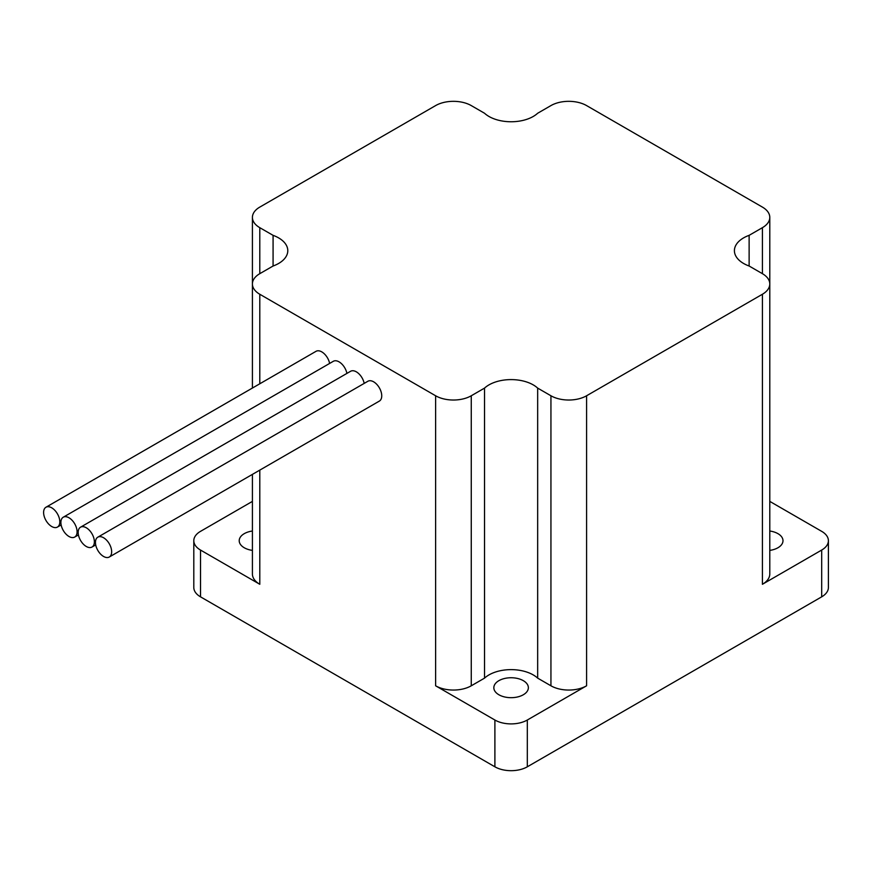 <?xml version="1.0" encoding="UTF-8"?>
<svg xmlns="http://www.w3.org/2000/svg" width="872" height="872" viewBox="0 0 872 872"><rect width="100%" height="100%" fill="white"/><g stroke="black" fill="none" stroke-linecap="round" stroke-linejoin="round"><path stroke-width="1.31" d="M59.808 521.838A11.456 6.616 -120 0 0 54.805 510.305A11.456 6.616 -120 0 0 45.976 507.232A11.456 6.616 -120 0 0 43.6 512.474A11.456 6.616 -120 0 0 48.603 524.007A11.456 6.616 -120 0 0 57.432 527.08A11.456 6.616 -120 0 0 59.808 521.838M329.627 363.428A11.456 6.616 -120 0 0 323.915 353.443A11.456 6.616 -120 0 0 316.046 351.307L45.976 507.232M111.66 551.769A11.456 6.616 -120 0 0 106.657 540.237A11.456 6.616 -120 0 0 97.828 537.174A11.456 6.616 -120 0 0 95.451 542.417A11.456 6.616 -120 0 0 100.454 553.949A11.456 6.616 -120 0 0 109.283 557.023A11.456 6.616 -120 0 0 111.66 551.769M109.283 557.023L379.364 401.087A11.456 6.616 -120 0 0 381.74 395.844A11.456 6.616 -120 0 0 376.737 384.312A11.456 6.616 -120 0 0 367.908 381.249L97.828 537.174M94.372 541.795A11.456 6.616 -120 0 0 89.369 530.263A11.456 6.616 -120 0 0 80.54 527.189A11.456 6.616 -120 0 0 78.175 532.432A11.456 6.616 -120 0 0 83.167 543.965A11.456 6.616 -120 0 0 91.996 547.038A11.456 6.616 -120 0 0 94.372 541.795M364.191 383.386A11.456 6.616 -120 0 0 358.479 373.401A11.456 6.616 -120 0 0 350.62 371.265L80.54 527.189M77.085 531.811A11.456 6.616 -120 0 0 72.093 520.279A11.456 6.616 -120 0 0 63.253 517.216A11.456 6.616 -120 0 0 60.887 522.459A11.456 6.616 -120 0 0 65.891 533.991A11.456 6.616 -120 0 0 74.719 537.054A11.456 6.616 -120 0 0 77.085 531.811M346.914 373.412A11.456 6.616 -120 0 0 341.203 363.417A11.456 6.616 -120 0 0 333.333 361.291L63.253 517.216M252.411 531.015A17.266 9.963 0 0 0 239.211 540.705A17.266 9.963 0 0 0 244.269 547.758A17.266 9.963 0 0 0 252.411 550.396M523.309 680.661A17.266 9.963 0 0 0 504.496 678.503A17.266 9.963 0 0 0 493.835 687.714A17.266 9.963 0 0 0 498.893 694.766A17.266 9.963 0 0 0 517.706 696.924A17.266 9.963 0 0 0 528.367 687.714A17.266 9.963 0 0 0 523.309 680.661M769.791 550.396A17.266 9.963 0 0 0 782.991 540.705A17.266 9.963 0 0 0 777.933 533.653A17.266 9.963 0 0 0 769.791 531.015M743.587 263.464A31.316 18.083 0 0 0 749.124 266.015L762.411 273.677L762.411 227.679L749.124 235.342A31.316 18.083 0 0 0 734.409 250.678A31.316 18.083 0 0 0 743.587 263.464M252.411 217.39A25.212 14.552 0 0 0 259.791 227.679L259.791 273.677A25.212 14.552 0 0 0 252.411 283.967L252.411 217.39A25.212 14.552 0 0 1 259.791 207.1L435.618 105.588A25.212 14.552 0 0 1 471.262 105.588L484.538 113.251A31.316 18.083 0 0 0 488.952 116.456A31.316 18.083 0 0 0 537.664 113.251L550.941 105.588A25.212 14.552 0 0 1 586.584 105.588L762.411 207.1A25.212 14.552 0 0 1 769.791 217.39A25.212 14.552 0 0 1 762.411 227.679M252.411 388.051L252.411 283.967A25.212 14.552 0 0 0 259.791 294.256L435.618 395.768A25.212 14.552 0 0 0 471.262 395.768L471.262 685.795A25.212 14.552 180 0 1 435.618 685.795L494.893 720.021A22.912 13.233 0 0 0 527.309 720.021L586.584 685.795A25.212 14.552 180 0 1 550.941 685.795L537.664 678.133L537.664 388.105A31.316 18.083 0 0 0 484.538 388.105L471.262 395.768M252.411 501.389L200.516 531.353A22.912 13.233 0 0 0 193.802 540.705A22.912 13.233 0 0 0 200.516 550.058L259.791 584.284A25.212 14.552 180 0 1 252.411 573.994L252.411 474.39M193.802 540.705L193.802 587.488A22.912 13.233 0 0 0 200.516 596.84L494.893 766.804A22.912 13.233 0 0 0 527.309 766.804L821.686 596.84A22.912 13.233 0 0 0 828.4 587.488L828.4 540.705A22.912 13.233 0 0 0 821.686 531.353L769.791 501.389M550.941 685.795L550.941 395.768A25.212 14.552 0 0 0 586.584 395.768L762.411 294.256A25.212 14.552 0 0 0 769.791 283.967L769.791 573.994A25.212 14.552 180 0 1 762.411 584.284L821.686 550.058A22.912 13.233 0 0 0 828.4 540.705M769.791 283.967A25.212 14.552 0 0 0 762.411 273.677M259.791 273.677L273.078 266.015A31.316 18.083 0 0 0 287.793 250.678A31.316 18.083 0 0 0 273.078 235.342L259.791 227.679M550.941 395.768L537.664 388.105M537.664 678.133A31.316 18.083 0 0 0 484.538 678.133L471.262 685.795M484.538 678.133L484.538 388.105M273.078 266.015L273.078 235.342M749.124 266.015L749.124 235.342M769.791 507.417L769.791 217.39M259.791 294.256L259.791 383.789M259.791 470.117L259.791 584.284M200.516 550.058L200.516 596.84M494.893 720.021L494.893 766.804M435.618 685.795L435.618 395.768M821.686 550.058L821.686 596.84M527.309 720.021L527.309 766.804M762.411 584.284L762.411 294.256M586.584 395.768L586.584 685.795M74.719 537.054L78.426 534.918M91.996 547.038L95.713 544.902M57.432 527.08L61.138 524.933"/></g></svg>
